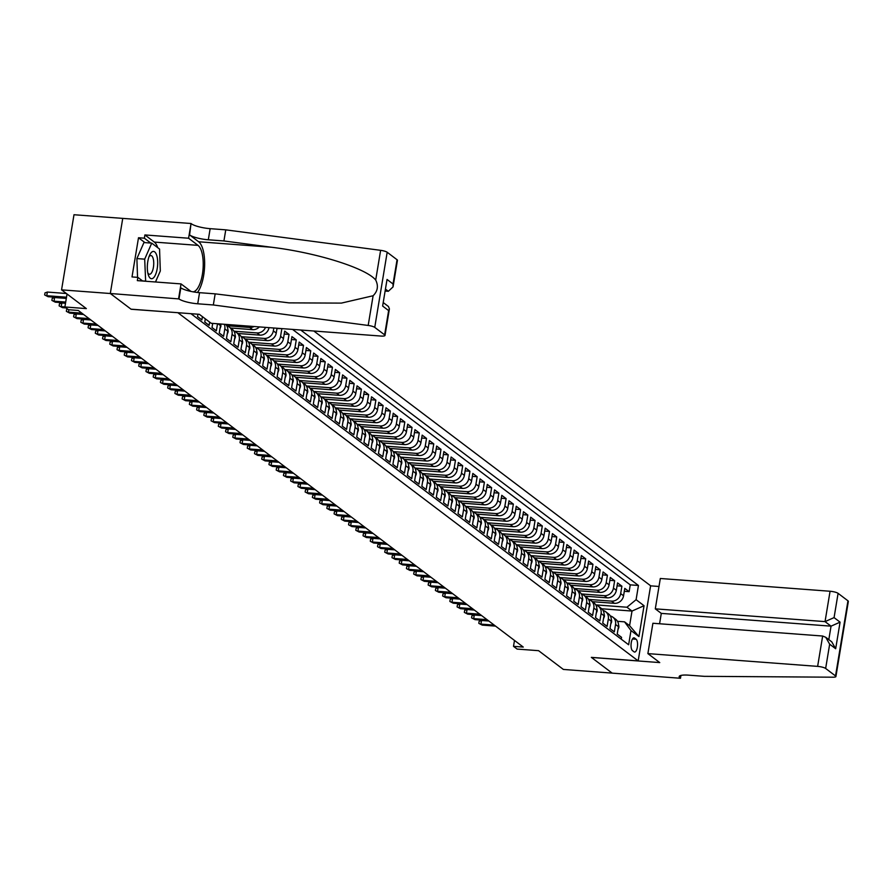 <?xml version="1.0" encoding="UTF-8"?>
<svg xmlns="http://www.w3.org/2000/svg" width="893" height="893" viewBox="0 0 893 893"><rect width="100%" height="100%" fill="white"/><g stroke="black" fill="none" stroke-linecap="round" stroke-linejoin="round"><path stroke-width="1.34" d="M144.945 242.617L138.504 237.75L144.353 238.185L144.889 234.937L188.59 238.23L191.035 223.507L73.996 214.733L61.561 289.857L110.341 293.518L131.148 309.257L177.986 312.706M177.975 312.784L638.171 660.887L650.617 585.775L313.823 331.013M638.171 660.887L591.345 657.371L612.151 673.11L563.371 669.437L538.591 650.684L517.125 649.077L513.508 646.342L523.265 647.068L78.26 310.451L68.504 309.726L64.888 306.98L86.353 308.598L61.561 289.857M193.982 313.912L194.719 313.968M197.933 314.213L197.543 316.602L201.885 319.884L202.421 316.647M205.312 318.846L204.776 322.072L209.118 325.353L209.654 322.127M212.701 323.4L212.009 327.552L216.352 330.834L217.524 323.768M218.093 323.813L220.471 325.61L219.254 333.022L223.585 336.304L224.813 328.892L227.715 331.08A8.428 7.613 -52.9 0 0 225.695 324.382M227.715 331.08L226.487 338.492L230.829 341.773L232.057 334.373L234.948 336.561A8.428 7.613 -52.9 0 0 232.225 329.249L229.334 327.061A8.428 7.613 127.1 0 1 232.057 334.373M234.948 336.561L233.72 343.972L238.063 347.254L239.291 339.842L242.182 342.03A8.428 7.613 -52.9 0 0 239.469 334.719L236.567 332.531A8.428 7.613 127.1 0 1 239.291 339.842M242.182 342.03L240.954 349.442L245.296 352.724L246.524 345.312L249.415 347.5A8.428 7.613 -52.9 0 0 246.702 340.188L243.811 338A8.428 7.613 127.1 0 1 246.524 345.312M249.415 347.5L248.187 354.912L252.529 358.205L253.757 350.793L256.659 352.981A8.428 7.613 -52.9 0 0 253.936 345.669L251.045 343.481A8.428 7.613 127.1 0 1 253.757 350.793M256.659 352.981L255.431 360.392L259.774 363.674L261.002 356.262L263.893 358.45A8.428 7.613 -52.9 0 0 261.169 351.139L258.278 348.951A8.428 7.613 127.1 0 1 261.002 356.262M263.893 358.45L262.665 365.862L267.007 369.144L268.235 361.732L271.126 363.92A8.428 7.613 -52.9 0 0 268.413 356.608L265.511 354.421A8.428 7.613 127.1 0 1 268.235 361.732M271.126 363.92L269.898 371.332L274.24 374.625L275.468 367.213L278.359 369.401A8.428 7.613 -52.9 0 0 275.647 362.089L272.756 359.901A8.428 7.613 127.1 0 1 275.468 367.213M278.359 369.401L277.131 376.813L281.474 380.094L282.701 372.682L285.604 374.87A8.428 7.613 -52.9 0 0 282.88 367.559L279.989 365.371A8.428 7.613 127.1 0 1 282.701 372.682M285.604 374.87L284.376 382.282L288.718 385.564L289.935 378.152L292.837 380.34A8.428 7.613 -52.9 0 0 290.113 373.028L287.222 370.841A8.428 7.613 127.1 0 1 289.935 378.152M292.837 380.34L291.609 387.752L295.951 391.045L297.179 383.633L300.07 385.821A8.428 7.613 -52.9 0 0 297.358 378.509L294.456 376.321A8.428 7.613 127.1 0 1 297.179 383.633M300.07 385.821L298.842 393.233L303.185 396.514L304.413 389.102L307.304 391.29A8.428 7.613 -52.9 0 0 304.591 383.979L301.689 381.791A8.428 7.613 127.1 0 1 304.413 389.102M307.304 391.29L306.076 398.702L310.418 401.984L311.646 394.572L314.537 396.771A8.428 7.613 -52.9 0 0 311.824 389.448L308.933 387.261A8.428 7.613 127.1 0 1 311.646 394.572M314.537 396.771L313.32 404.172L317.651 407.465L318.879 400.053L321.781 402.241A8.428 7.613 -52.9 0 0 319.058 394.929L316.167 392.741A8.428 7.613 127.1 0 1 318.879 400.053M321.781 402.241L320.554 409.653L324.896 412.934L326.124 405.522L329.015 407.71A8.428 7.613 -52.9 0 0 326.291 400.399L323.4 398.211A8.428 7.613 127.1 0 1 326.124 405.522M329.015 407.71L327.787 415.122L332.129 418.404L333.357 410.992L336.248 413.191A8.428 7.613 -52.9 0 0 333.536 405.88L330.633 403.681A8.428 7.613 127.1 0 1 333.357 410.992M336.248 413.191L335.02 420.592L339.362 423.885L340.59 416.473L343.481 418.661A8.428 7.613 -52.9 0 0 340.769 411.349L337.878 409.161A8.428 7.613 127.1 0 1 340.59 416.473M343.481 418.661L342.253 426.073L346.596 429.354L347.824 421.942L350.726 424.13A8.428 7.613 -52.9 0 0 348.002 416.819L345.111 414.631A8.428 7.613 127.1 0 1 347.824 421.942M350.726 424.13L349.498 431.542L353.84 434.824L355.068 427.412L357.959 429.611A8.428 7.613 -52.9 0 0 355.235 422.3L352.344 420.101A8.428 7.613 127.1 0 1 355.068 427.412M357.959 429.611L356.731 437.012L361.073 440.305L362.301 432.893L365.192 435.081A8.428 7.613 -52.9 0 0 362.48 427.769L359.578 425.581A8.428 7.613 127.1 0 1 362.301 432.893M365.192 435.081L363.964 442.493L368.307 445.774L369.535 438.363L372.426 440.55A8.428 7.613 -52.9 0 0 369.713 433.239L366.822 431.051A8.428 7.613 127.1 0 1 369.535 438.363M372.426 440.55L371.198 447.962L375.54 451.244L376.768 443.832L379.67 446.031A8.428 7.613 -52.9 0 0 376.946 438.72L374.055 436.521A8.428 7.613 127.1 0 1 376.768 443.832M379.67 446.031L378.442 453.432L382.784 456.725L384.001 449.313L386.903 451.501A8.428 7.613 -52.9 0 0 384.18 444.189L381.289 442.002A8.428 7.613 127.1 0 1 384.001 449.313M386.903 451.501L385.676 458.913L390.018 462.194L391.246 454.783L394.137 456.97A8.428 7.613 -52.9 0 0 391.424 449.659L388.522 447.471A8.428 7.613 127.1 0 1 391.246 454.783M394.137 456.97L392.909 464.382L397.251 467.664L398.479 460.252L401.37 462.451A8.428 7.613 -52.9 0 0 398.658 455.14L395.755 452.941A8.428 7.613 127.1 0 1 398.479 460.252M401.37 462.451L400.142 469.863L404.484 473.145L405.712 465.733L408.603 467.921A8.428 7.613 -52.9 0 0 405.891 460.609L403 458.422A8.428 7.613 127.1 0 1 405.712 465.733M408.603 467.921L407.387 475.333L411.729 478.615L412.946 471.203L415.848 473.39A8.428 7.613 -52.9 0 0 413.124 466.079L410.233 463.891A8.428 7.613 127.1 0 1 412.946 471.203M415.848 473.39L414.62 480.802L418.962 484.084L420.19 476.683L423.081 478.871A8.428 7.613 -52.9 0 0 420.357 471.56L417.466 469.372A8.428 7.613 127.1 0 1 420.19 476.683M423.081 478.871L421.853 486.283L426.195 489.565L427.423 482.153L430.314 484.341A8.428 7.613 -52.9 0 0 427.602 477.029L424.7 474.842A8.428 7.613 127.1 0 1 427.423 482.153M430.314 484.341L429.086 491.753L433.429 495.035L434.657 487.623L437.548 489.81A8.428 7.613 -52.9 0 0 434.835 482.499L431.944 480.311A8.428 7.613 127.1 0 1 434.657 487.623M437.548 489.81L436.331 497.222L440.662 500.504L441.89 493.103L444.792 495.291A8.428 7.613 -52.9 0 0 442.068 487.98L439.177 485.792A8.428 7.613 127.1 0 1 441.89 493.103M444.792 495.291L443.564 502.703L447.906 505.985L449.134 498.573L452.025 500.761A8.428 7.613 -52.9 0 0 449.302 493.449L446.411 491.262A8.428 7.613 127.1 0 1 449.134 498.573M452.025 500.761L450.798 508.173L455.14 511.455L456.368 504.043L459.259 506.231A8.428 7.613 -52.9 0 0 456.546 498.919L453.644 496.731A8.428 7.613 127.1 0 1 456.368 504.043M459.259 506.231L458.031 513.642L462.373 516.924L463.601 509.523L466.492 511.711A8.428 7.613 -52.9 0 0 463.78 504.4L460.888 502.212A8.428 7.613 127.1 0 1 463.601 509.523M466.492 511.711L465.264 519.123L469.606 522.405L470.834 514.993L473.736 517.181A8.428 7.613 -52.9 0 0 471.013 509.87L468.122 507.682A8.428 7.613 127.1 0 1 470.834 514.993M473.736 517.181L472.509 524.593L476.851 527.875L478.079 520.463L480.97 522.651A8.428 7.613 -52.9 0 0 478.246 515.339L475.355 513.151A8.428 7.613 127.1 0 1 478.079 520.463M480.97 522.651L479.742 530.062L484.084 533.355L485.312 525.944L488.203 528.131A8.428 7.613 -52.9 0 0 485.491 520.82L482.588 518.632A8.428 7.613 127.1 0 1 485.312 525.944M488.203 528.131L486.975 535.543L491.317 538.825L492.545 531.413L495.436 533.601A8.428 7.613 -52.9 0 0 492.724 526.29L489.833 524.102A8.428 7.613 127.1 0 1 492.545 531.413M495.436 533.601L494.209 541.013L498.551 544.295L499.779 536.883L502.681 539.071A8.428 7.613 -52.9 0 0 499.957 531.759L497.066 529.571A8.428 7.613 127.1 0 1 499.779 536.883M502.681 539.071L501.453 546.483L505.795 549.775L507.012 542.364L509.914 544.551A8.428 7.613 -52.9 0 0 507.191 537.24L504.299 535.052A8.428 7.613 127.1 0 1 507.012 542.364M509.914 544.551L508.686 551.963L513.029 555.245L514.256 547.833L517.147 550.021A8.428 7.613 -52.9 0 0 514.435 542.71L511.533 540.522A8.428 7.613 127.1 0 1 514.256 547.833M517.147 550.021L515.92 557.433L520.262 560.715L521.49 553.303L524.381 555.491A8.428 7.613 -52.9 0 0 521.668 548.179L518.766 545.991A8.428 7.613 127.1 0 1 521.49 553.303M524.381 555.491L523.153 562.903L527.495 566.195L528.723 558.784L531.614 560.971A8.428 7.613 -52.9 0 0 528.902 553.66L526.01 551.472A8.428 7.613 127.1 0 1 528.723 558.784M531.614 560.971L530.397 568.383L534.74 571.665L535.956 564.253L538.859 566.441A8.428 7.613 -52.9 0 0 536.135 559.13L533.244 556.942A8.428 7.613 127.1 0 1 535.956 564.253M538.859 566.441L537.631 573.853L541.973 577.135L543.201 569.723L546.092 571.922A8.428 7.613 -52.9 0 0 543.368 564.599L540.477 562.411A8.428 7.613 127.1 0 1 543.201 569.723M546.092 571.922L544.864 579.323L549.206 582.616L550.434 575.204L553.325 577.391A8.428 7.613 -52.9 0 0 550.613 570.08L547.71 567.892A8.428 7.613 127.1 0 1 550.434 575.204M553.325 577.391L552.097 584.803L556.439 588.085L557.667 580.673L560.558 582.861A8.428 7.613 -52.9 0 0 557.846 575.55L554.955 573.362A8.428 7.613 127.1 0 1 557.667 580.673M560.558 582.861L559.342 590.273L563.673 593.555L564.901 586.143L567.803 588.342A8.428 7.613 -52.9 0 0 565.079 581.03L562.188 578.831A8.428 7.613 127.1 0 1 564.901 586.143M567.803 588.342L566.575 595.743L570.917 599.036L572.145 591.624L575.036 593.812A8.428 7.613 -52.9 0 0 572.313 586.5L569.421 584.312A8.428 7.613 127.1 0 1 572.145 591.624M575.036 593.812L573.808 601.223L578.151 604.505L579.378 597.093L582.269 599.281A8.428 7.613 -52.9 0 0 579.557 591.97L576.655 589.782A8.428 7.613 127.1 0 1 579.378 597.093M582.269 599.281L581.042 606.693L585.384 609.975L586.612 602.563L589.503 604.762A8.428 7.613 -52.9 0 0 586.79 597.45L583.899 595.251A8.428 7.613 127.1 0 1 586.612 602.563M589.503 604.762L588.275 612.163L592.617 615.456L593.845 608.044L596.747 610.232A8.428 7.613 -52.9 0 0 594.024 602.92L591.133 600.732A8.428 7.613 127.1 0 1 593.845 608.044M596.747 610.232L595.519 617.643L599.862 620.925L601.089 613.513L603.981 615.701A8.428 7.613 -52.9 0 0 601.257 608.39L598.366 606.202A8.428 7.613 127.1 0 1 601.089 613.513M603.981 615.701L602.753 623.113L607.095 626.395L608.323 618.983L611.214 621.182A8.428 7.613 -52.9 0 0 608.501 613.871L605.599 611.672A8.428 7.613 127.1 0 1 608.323 618.983M611.214 621.182L609.986 628.583L614.328 631.876L615.556 624.464A8.428 7.613 -52.9 0 0 612.844 617.152A8.428 7.613 -52.9 0 0 610.332 615.958M592.372 601.67L614.406 603.322A8.428 7.613 -52.9 0 0 623.56 595.787L624.787 588.375L629.13 591.668L624.307 591.3M588.554 599.404L611.515 601.134A8.428 7.613 -52.9 0 0 620.668 593.599L621.896 586.188L617.063 585.83M621.896 586.188L617.554 582.906L616.326 590.318A8.428 7.613 -52.9 0 1 607.173 597.852L585.127 596.189M577.894 590.72L599.94 592.383A8.428 7.613 -52.9 0 0 609.093 584.848L610.31 577.436L614.652 580.718L609.83 580.35M570.66 585.25L592.706 586.902A8.428 7.613 -52.9 0 0 601.849 579.367L603.076 571.955L607.419 575.248L602.596 574.88M563.427 579.769L585.462 581.432A8.428 7.613 -52.9 0 0 594.615 573.898L595.843 566.486L600.185 569.767L595.363 569.41M556.194 574.299L578.229 575.952A8.428 7.613 -52.9 0 0 587.382 568.428L588.61 561.016L592.952 564.298L588.119 563.929M548.949 568.83L570.995 570.482A8.428 7.613 -52.9 0 0 580.149 562.947L581.365 555.535L585.708 558.817L580.885 558.46M541.716 563.349L563.762 565.012A8.428 7.613 -52.9 0 0 572.904 557.478L574.132 550.066L578.474 553.347L573.652 552.99M534.483 557.879L556.518 559.531A8.428 7.613 -52.9 0 0 565.671 551.997L566.899 544.596L571.241 547.878L566.419 547.509M527.25 552.41L549.284 554.062A8.428 7.613 -52.9 0 0 558.438 546.527L559.665 539.115L564.008 542.397L559.174 542.04M520.005 546.929L542.051 548.592A8.428 7.613 -52.9 0 0 551.204 541.058L552.432 533.646L556.763 536.927L551.941 536.57M512.772 541.459L534.818 543.111A8.428 7.613 -52.9 0 0 543.96 535.577L545.188 528.176L549.53 531.458L544.708 531.089M505.538 535.99L527.584 537.642A8.428 7.613 -52.9 0 0 536.726 530.107L537.954 522.695L542.297 525.977L537.474 525.62M498.305 530.509L520.34 532.172A8.428 7.613 -52.9 0 0 529.493 524.637L530.721 517.226L535.063 520.507L530.241 520.15M491.061 525.039L513.107 526.691A8.428 7.613 -52.9 0 0 522.26 519.157L523.488 511.756L527.83 515.038L522.997 514.669M483.827 519.559L505.873 521.222A8.428 7.613 -52.9 0 0 515.015 513.687L516.243 506.275L520.586 509.557L515.763 509.2M476.594 514.089L498.64 515.752A8.428 7.613 -52.9 0 0 507.782 508.217L509.01 500.806L513.352 504.087L508.53 503.73M469.361 508.619L491.396 510.271A8.428 7.613 -52.9 0 0 500.549 502.737L501.777 495.325L506.119 498.618L501.297 498.249M462.127 503.139L484.162 504.802A8.428 7.613 -52.9 0 0 493.316 497.267L494.543 489.855L498.886 493.137L494.052 492.78M454.883 497.669L476.929 499.332A8.428 7.613 -52.9 0 0 486.082 491.797L487.299 484.386L491.641 487.667L486.819 487.299M447.65 492.199L469.696 493.851A8.428 7.613 -52.9 0 0 478.838 486.317L480.066 478.905L484.408 482.198L479.586 481.829M440.416 486.718L462.451 488.382A8.428 7.613 -52.9 0 0 471.604 480.847L472.832 473.435L477.175 476.717L472.352 476.36M433.183 481.249L455.218 482.912A8.428 7.613 -52.9 0 0 464.371 475.377L465.599 467.965L469.941 471.247L465.108 470.879M425.939 475.779L447.985 477.431A8.428 7.613 -52.9 0 0 457.138 469.897L458.355 462.485L462.697 465.778L457.875 465.409M418.705 470.298L440.751 471.962A8.428 7.613 -52.9 0 0 449.893 464.427L451.121 457.015L455.463 460.297L450.641 459.94M411.472 464.829L433.518 466.492A8.428 7.613 -52.9 0 0 442.66 458.957L443.888 451.545L448.23 454.827L443.408 454.459M404.239 459.359L426.274 461.011A8.428 7.613 -52.9 0 0 435.427 453.477L436.655 446.065L440.997 449.358L436.164 448.989M396.994 453.878L419.04 455.542A8.428 7.613 -52.9 0 0 428.194 448.007L429.421 440.595L433.764 443.877L428.93 443.52M389.761 448.409L411.807 450.072A8.428 7.613 -52.9 0 0 420.949 442.537L422.177 435.125L426.519 438.407L421.697 438.039M382.528 442.939L404.574 444.591A8.428 7.613 -52.9 0 0 413.716 437.057L414.944 429.645L419.286 432.938L414.464 432.569M375.294 437.458L397.329 439.122A8.428 7.613 -52.9 0 0 406.482 431.587L407.71 424.175L412.053 427.457L407.23 427.1M368.05 431.989L390.096 433.652A8.428 7.613 -52.9 0 0 399.249 426.117L400.477 418.705L404.819 421.987L399.986 421.619M360.817 426.519L382.863 428.171A8.428 7.613 -52.9 0 0 392.005 420.636L393.233 413.225L397.575 416.518L392.753 416.149M353.583 421.038L375.629 422.702A8.428 7.613 -52.9 0 0 384.771 415.167L385.999 407.755L390.341 411.037L385.519 410.68M346.35 415.569L368.385 417.232A8.428 7.613 -52.9 0 0 377.538 409.697L378.766 402.285L383.108 405.567L378.286 405.199M339.117 410.099L361.152 411.751A8.428 7.613 -52.9 0 0 370.305 404.216L371.533 396.805L375.875 400.097L371.041 399.729M331.872 404.618L353.918 406.282A8.428 7.613 -52.9 0 0 363.071 398.747L364.288 391.335L368.63 394.617L363.808 394.26M324.639 399.149L346.685 400.801A8.428 7.613 -52.9 0 0 355.827 393.277L357.055 385.865L361.397 389.147L356.575 388.779M317.406 393.679L339.44 395.331A8.428 7.613 -52.9 0 0 348.594 387.796L349.822 380.385L354.164 383.666L349.342 383.309M310.172 388.198L332.207 389.861A8.428 7.613 -52.9 0 0 341.36 382.327L342.588 374.915L346.93 378.197L342.097 377.839M302.928 382.729L324.974 384.381A8.428 7.613 -52.9 0 0 334.127 376.846L335.355 369.445L339.686 372.727L334.864 372.359M295.695 377.259L317.741 378.911A8.428 7.613 -52.9 0 0 326.883 371.376L328.111 363.964L332.453 367.246L327.631 366.889M288.461 371.778L310.507 373.441A8.428 7.613 -52.9 0 0 319.649 365.907L320.877 358.495L325.219 361.777L320.397 361.419M281.228 366.309L303.263 367.961A8.428 7.613 -52.9 0 0 312.416 360.426L313.644 353.025L317.986 356.307L313.153 355.939M273.984 360.839L296.029 362.491A8.428 7.613 -52.9 0 0 305.183 354.956L306.411 347.544L310.753 350.826L305.919 350.469M266.75 355.358L288.796 357.021A8.428 7.613 -52.9 0 0 297.938 349.487L299.166 342.075L303.508 345.357L298.686 344.999M259.517 349.889L281.563 351.541A8.428 7.613 -52.9 0 0 290.705 344.006L291.933 336.605L296.275 339.887L291.453 339.519M252.284 344.408L274.318 346.071A8.428 7.613 -52.9 0 0 283.472 338.536L284.7 331.124L289.042 334.406L284.22 334.049M281.306 328.568L276.975 328.579M636.14 639.254L634.555 638.048A6.53 2.433 94.3 0 0 633.997 637.825A6.53 2.433 94.3 0 0 631.161 643.395A6.53 2.433 94.3 0 0 632.467 650.629L634.052 651.834A6.53 2.433 94.3 0 0 634.61 652.057A6.53 2.433 94.3 0 0 637.446 646.487A6.53 2.433 94.3 0 0 636.14 639.254L632.467 638.975M190.946 313.677L628.639 644.768L630.983 630.547L624.531 621.841L617.498 621.316M601.726 608.78L632.01 611.058L626.942 607.229L636.095 599.694L638.45 585.473L300.74 330.03M636.095 599.694L644.054 605.711L638.941 636.575L630.983 630.547M230.573 327.988L252.619 329.651A8.428 7.613 -52.9 0 0 259.361 326.916M226.755 325.733L249.716 327.463L252.619 329.651M237.806 333.469L259.852 335.121A8.428 7.613 -52.9 0 0 268.994 327.642M233.988 331.203L256.961 332.933L259.852 335.121M245.039 338.938L267.085 340.601A8.428 7.613 -52.9 0 0 276.238 333.067L277.031 328.244M241.222 336.683L264.194 338.414L267.085 340.601M248.466 342.153L271.427 343.883L274.318 346.071M255.699 347.623L278.661 349.353L281.563 351.541M262.933 353.103L285.905 354.834L288.796 357.021M270.166 358.573L293.138 360.303L296.029 362.491M277.41 364.054L300.372 365.773L303.263 367.961M284.644 369.523L307.605 371.254L310.507 373.441M291.877 374.993L314.838 376.723L317.741 378.911M299.11 380.474L322.083 382.193L324.974 384.381M306.344 385.943L329.316 387.674L332.207 389.861M313.588 391.413L336.549 393.143L339.44 395.331M320.821 396.894L343.783 398.613L346.685 400.801M328.055 402.363L351.027 404.094L353.918 406.282M335.288 407.833L358.26 409.563L361.152 411.751M342.532 413.314L365.494 415.033L368.385 417.232M349.766 418.784L372.727 420.514L375.629 422.702M356.999 424.253L379.971 425.983L382.863 428.171M364.232 429.734L387.205 431.453L390.096 433.652M371.477 435.204L394.438 436.934L397.329 439.122M378.71 440.673L401.671 442.403L404.574 444.591M385.943 446.154L408.916 447.873L411.807 450.072M393.177 451.624L416.149 453.354L419.04 455.542M400.421 457.093L423.382 458.823L426.274 461.011M407.654 462.574L430.616 464.293L433.518 466.492M414.888 468.044L437.849 469.774L440.751 471.962M422.121 473.513L445.094 475.243L447.985 477.431M429.354 478.994L452.327 480.713L455.218 482.912M436.599 484.464L459.56 486.194L462.451 488.382M443.832 489.933L466.793 491.663L469.696 493.851M451.065 495.414L474.038 497.144L476.929 499.332M458.299 500.884L481.271 502.614L484.162 504.802M465.543 506.353L488.504 508.084L491.396 510.271M472.777 511.834L495.738 513.564L498.64 515.752M480.01 517.304L502.982 519.034L505.873 521.222M487.243 522.773L510.216 524.504L513.107 526.691M494.488 528.254L517.449 529.984L520.34 532.172M501.721 533.724L524.682 535.454L527.584 537.642M508.954 539.193L531.915 540.924L534.818 543.111M516.187 544.674L539.16 546.404L542.051 548.592M523.421 550.144L546.393 551.874L549.284 554.062M530.665 555.625L553.627 557.344L556.518 559.531M537.899 561.094L560.86 562.824L563.762 565.012M545.132 566.564L568.104 568.294L570.995 570.482M552.365 572.045L575.338 573.764L578.229 575.952M559.61 577.514L582.571 579.244L585.462 581.432M566.843 582.984L589.804 584.714L592.706 586.902M574.076 588.465L597.049 590.184L599.94 592.383M581.31 593.934L604.282 595.664L607.173 597.852M629.13 591.668L630.257 584.859L292.547 329.405M273.816 327.999L273.336 330.879A8.428 7.613 127.1 0 1 264.194 338.414M281.808 328.937L280.581 336.348A8.428 7.613 127.1 0 1 271.427 343.883M289.042 334.406L287.814 341.818A8.428 7.613 127.1 0 1 278.661 349.353M296.275 339.887L295.047 347.299A8.428 7.613 127.1 0 1 285.905 354.834M303.508 345.357L302.281 352.768A8.428 7.613 127.1 0 1 293.138 360.303M310.753 350.826L309.525 358.238A8.428 7.613 127.1 0 1 300.372 365.773M317.986 356.307L316.758 363.719A8.428 7.613 127.1 0 1 307.605 371.254M325.219 361.777L323.992 369.189A8.428 7.613 127.1 0 1 314.838 376.723M332.453 367.246L331.225 374.658A8.428 7.613 127.1 0 1 322.083 382.193M339.686 372.727L338.469 380.139A8.428 7.613 127.1 0 1 329.316 387.674M346.93 378.197L345.703 385.609A8.428 7.613 127.1 0 1 336.549 393.143M354.164 383.666L352.936 391.078A8.428 7.613 127.1 0 1 343.783 398.613M361.397 389.147L360.169 396.559A8.428 7.613 127.1 0 1 351.027 404.094M368.63 394.617L367.403 402.029A8.428 7.613 127.1 0 1 358.26 409.563M375.875 400.097L374.647 407.498A8.428 7.613 127.1 0 1 365.494 415.033M383.108 405.567L381.88 412.979A8.428 7.613 127.1 0 1 372.727 420.514M390.341 411.037L389.114 418.449A8.428 7.613 127.1 0 1 379.971 425.983M397.575 416.518L396.347 423.918A8.428 7.613 127.1 0 1 387.205 431.453M404.819 421.987L403.591 429.399A8.428 7.613 127.1 0 1 394.438 436.934M412.053 427.457L410.825 434.869A8.428 7.613 127.1 0 1 401.671 442.403M419.286 432.938L418.058 440.338A8.428 7.613 127.1 0 1 408.916 447.873M426.519 438.407L425.291 445.819A8.428 7.613 127.1 0 1 416.149 453.354M433.764 443.877L432.536 451.289A8.428 7.613 127.1 0 1 423.382 458.823M440.997 449.358L439.769 456.769A8.428 7.613 127.1 0 1 430.616 464.293M448.23 454.827L447.002 462.239A8.428 7.613 127.1 0 1 437.849 469.774M455.463 460.297L454.236 467.709A8.428 7.613 127.1 0 1 445.094 475.243M462.697 465.778L461.48 473.19A8.428 7.613 127.1 0 1 452.327 480.713M469.941 471.247L468.713 478.659A8.428 7.613 127.1 0 1 459.56 486.194M477.175 476.717L475.947 484.129A8.428 7.613 127.1 0 1 466.793 491.663M484.408 482.198L483.18 489.61A8.428 7.613 127.1 0 1 474.038 497.144M491.641 487.667L490.413 495.079A8.428 7.613 127.1 0 1 481.271 502.614M498.886 493.137L497.658 500.549A8.428 7.613 127.1 0 1 488.504 508.084M506.119 498.618L504.891 506.03A8.428 7.613 127.1 0 1 495.738 513.564M513.352 504.087L512.124 511.499A8.428 7.613 127.1 0 1 502.982 519.034M520.586 509.557L519.358 516.969A8.428 7.613 127.1 0 1 510.216 524.504M527.83 515.038L526.602 522.45A8.428 7.613 127.1 0 1 517.449 529.984M535.063 520.507L533.835 527.919A8.428 7.613 127.1 0 1 524.682 535.454M542.297 525.977L541.069 533.389A8.428 7.613 127.1 0 1 531.915 540.924M549.53 531.458L548.302 538.87A8.428 7.613 127.1 0 1 539.16 546.404M556.763 536.927L555.546 544.339A8.428 7.613 127.1 0 1 546.393 551.874M564.008 542.397L562.78 549.809A8.428 7.613 127.1 0 1 553.627 557.344M571.241 547.878L570.013 555.29A8.428 7.613 127.1 0 1 560.86 562.824M578.474 553.347L577.246 560.759A8.428 7.613 127.1 0 1 568.104 568.294M585.708 558.817L584.491 566.229A8.428 7.613 127.1 0 1 575.338 573.764M592.952 564.298L591.724 571.71A8.428 7.613 127.1 0 1 582.571 579.244M600.185 569.767L598.957 577.179A8.428 7.613 127.1 0 1 589.804 584.714M607.419 575.248L606.191 582.649A8.428 7.613 127.1 0 1 597.049 590.184M614.652 580.718L613.424 588.13A8.428 7.613 127.1 0 1 604.282 595.664M621.26 639.187L621.561 637.345L617.219 634.063L618.447 626.652A8.428 7.613 -52.9 0 0 615.735 619.34L612.844 617.152M624.531 621.841L629.587 625.669L632.01 611.058L644.054 605.711M595.787 604.885L626.942 607.229M67.042 293.987L64.888 306.98M514.491 640.437L513.508 646.342M630.257 584.859L638.45 585.473M603.099 610.477A8.428 7.613 127.1 0 1 605.599 611.672M595.854 605.007A8.428 7.613 127.1 0 1 598.366 606.202M588.621 599.527A8.428 7.613 127.1 0 1 591.133 600.732M581.388 594.057A8.428 7.613 127.1 0 1 583.899 595.251M574.154 588.587A8.428 7.613 127.1 0 1 576.655 589.782M566.921 583.107A8.428 7.613 127.1 0 1 569.421 584.312M559.677 577.637A8.428 7.613 127.1 0 1 562.188 578.831M552.443 572.167A8.428 7.613 127.1 0 1 554.955 573.362M545.21 566.687A8.428 7.613 127.1 0 1 547.71 567.892M537.977 561.217A8.428 7.613 127.1 0 1 540.477 562.411M530.732 555.747A8.428 7.613 127.1 0 1 533.244 556.942M523.499 550.267A8.428 7.613 127.1 0 1 526.01 551.472M516.266 544.797A8.428 7.613 127.1 0 1 518.766 545.991M509.032 539.327A8.428 7.613 127.1 0 1 511.533 540.522M501.788 533.847A8.428 7.613 127.1 0 1 504.299 535.052M494.555 528.377A8.428 7.613 127.1 0 1 497.066 529.571M487.321 522.907A8.428 7.613 127.1 0 1 489.833 524.102M480.088 517.427A8.428 7.613 127.1 0 1 482.588 518.632M472.844 511.957A8.428 7.613 127.1 0 1 475.355 513.151M465.61 506.487A8.428 7.613 127.1 0 1 468.122 507.682M458.377 501.006A8.428 7.613 127.1 0 1 460.888 502.212M451.144 495.537A8.428 7.613 127.1 0 1 453.644 496.731M443.91 490.067A8.428 7.613 127.1 0 1 446.411 491.262M436.666 484.586A8.428 7.613 127.1 0 1 439.177 485.792M429.433 479.117A8.428 7.613 127.1 0 1 431.944 480.311M422.199 473.647A8.428 7.613 127.1 0 1 424.7 474.842M414.966 468.166A8.428 7.613 127.1 0 1 417.466 469.372M407.721 462.697A8.428 7.613 127.1 0 1 410.233 463.891M400.488 457.227A8.428 7.613 127.1 0 1 403 458.422M393.255 451.746A8.428 7.613 127.1 0 1 395.755 452.941M386.022 446.277A8.428 7.613 127.1 0 1 388.522 447.471M378.777 440.807A8.428 7.613 127.1 0 1 381.289 442.002M371.544 435.326A8.428 7.613 127.1 0 1 374.055 436.521M364.311 429.857A8.428 7.613 127.1 0 1 366.822 431.051M357.077 424.376A8.428 7.613 127.1 0 1 359.578 425.581M349.833 418.906A8.428 7.613 127.1 0 1 352.344 420.101M342.599 413.437A8.428 7.613 127.1 0 1 345.111 414.631M335.366 407.956A8.428 7.613 127.1 0 1 337.878 409.161M328.133 402.486A8.428 7.613 127.1 0 1 330.633 403.681M320.9 397.017A8.428 7.613 127.1 0 1 323.4 398.211M313.655 391.536A8.428 7.613 127.1 0 1 316.167 392.741M306.422 386.066A8.428 7.613 127.1 0 1 308.933 387.261M299.188 380.597A8.428 7.613 127.1 0 1 301.689 381.791M291.955 375.116A8.428 7.613 127.1 0 1 294.456 376.321M284.711 369.646A8.428 7.613 127.1 0 1 287.222 370.841M277.477 364.177A8.428 7.613 127.1 0 1 279.989 365.371M270.244 358.696A8.428 7.613 127.1 0 1 272.756 359.901M263.011 353.226A8.428 7.613 127.1 0 1 265.511 354.421M265.534 327.374A8.428 7.613 127.1 0 1 256.961 332.933M255.766 347.757A8.428 7.613 127.1 0 1 258.278 348.951M254.103 326.514A8.428 7.613 127.1 0 1 249.716 327.463M248.533 342.276A8.428 7.613 127.1 0 1 251.045 343.481M241.3 336.806A8.428 7.613 127.1 0 1 243.811 338M234.066 331.336A8.428 7.613 127.1 0 1 236.567 332.531M226.833 325.856A8.428 7.613 127.1 0 1 229.334 327.061M224.243 324.271A8.428 7.613 127.1 0 1 224.813 328.892M220.471 325.61A8.428 7.613 -52.9 0 0 220.582 323.992M629.587 625.669L638.941 636.575M617.923 629.811L618.827 627.545A5.581 5.045 -52.9 0 0 618.559 624.877M488.828 621.015L481.517 620.468L480.914 624.118L494.253 625.122M482.22 625.111L478.804 623.336L482.22 625.111L495.559 626.116M478.804 623.336L479.139 621.305L481.517 620.468M148.26 274.72A13.696 5.101 94.3 0 0 155.482 274.754A13.696 5.101 94.3 0 0 156.744 255.42A13.696 5.101 94.3 0 0 149.711 254.974A13.696 5.101 94.3 0 0 148.238 274.642A13.696 5.101 94.3 0 0 148.26 274.72M147.78 272.733A9.377 3.494 94.3 0 0 149.488 274.251A9.377 3.494 94.3 0 0 153.161 268.603A9.377 3.494 94.3 0 0 153.094 258.289A9.377 3.494 94.3 0 0 150.895 255.543A9.377 3.494 94.3 0 0 148.975 256.782M137.544 277.355L136.886 258.579L143.94 242.55L151.743 243.13L159.557 249.047L160.316 270.981L155.471 281.987M145.648 281.25L144.688 259.16L151.743 243.13M142.5 280.882L145.459 281.105M136.886 258.579L144.688 259.16M647.883 653.609L817.631 666.379L822.654 636.028L652.906 623.258L647.883 653.609L659.748 662.584L591.456 657.449L612.185 673.132L680.477 678.267L680.946 675.432M659.581 623.76L661.3 613.391L655.295 608.847L660.318 578.485L830.066 591.255A6.329 1.373 9.4 0 1 838.092 593.343L847.959 600.81A6.329 1.373 9.4 0 1 848.35 601.402L835.915 676.526A6.329 1.373 -170.6 0 1 833.18 677.195L704.287 676.336L688.67 675.164A14.757 3.192 -170.6 0 0 679.182 676.581A14.757 3.192 -170.6 0 0 680.075 677.966L680.477 678.267M838.092 593.343L834.073 617.61L840.079 622.153L835.669 648.742L829.664 644.199L825.645 668.466L835.524 675.934L847.959 600.81M650.606 585.841L659.001 586.478M655.295 608.847L825.043 621.617L830.066 591.255M835.915 676.526A6.329 1.373 -170.6 0 0 835.524 675.934M825.645 668.466A6.329 1.373 -170.6 0 0 817.631 666.379M661.3 613.391L831.048 626.16L825.043 621.617L834.073 617.61M840.079 622.153L831.048 626.16L828.816 639.611M835.669 648.742L831.763 641.844L825.757 637.301L822.654 636.028M829.664 644.199L825.757 637.301M385.597 291.085L388.355 291.285L385.865 289.41M213.327 304.971L197.721 303.787A14.757 3.192 9.4 0 1 178.991 298.932L110.308 293.496L131.037 309.179L199.329 314.314L211.194 323.288L380.943 336.058A6.329 1.373 -170.6 0 0 385.006 335.444A6.329 1.373 -170.6 0 0 384.626 334.853L374.747 327.385A6.329 1.373 -170.6 0 0 368.184 325.454L213.327 304.971L215.168 293.853L288.986 302.872L341.372 303.107L373.107 295.75C377.728 291.174 378.599 285.939 375.707 280.045C366.13 268.19 316.881 252.708 271.405 247.238L223.92 240.954L208.315 239.782A14.757 3.192 9.4 0 1 189.595 234.926L191.035 223.507M223.92 240.954L225.762 229.847L210.156 228.664A14.757 3.192 9.4 0 1 191.426 223.808M178.991 298.932L180.832 287.814A14.757 3.192 9.4 0 0 199.552 292.67L215.168 293.853M384.626 334.853L388.634 310.597L382.628 306.053L387.037 279.453L393.043 283.996L397.061 259.74L387.182 252.261L374.747 327.385M375.707 280.045L380.619 250.33L225.762 229.847M178.6 298.63L181.033 283.907L137.332 280.625L137.868 277.377L142.69 281.027M138.504 237.75L132.008 276.93L137.868 277.377M110.308 293.496L122.743 218.372M181.033 283.907L190.477 291.051A23.709 8.818 94.3 0 0 191.102 291.453M193.111 291.844A23.709 8.818 94.3 0 0 202.878 270.802A23.709 8.818 94.3 0 0 198.034 245.374L188.59 238.23M197.431 292.48A27.46 10.214 94.3 0 0 204.631 265.221A27.46 10.214 94.3 0 0 198.637 241.769L189.595 234.926M380.619 250.33A6.329 1.373 9.4 0 1 387.182 252.261M397.061 259.74A6.329 1.373 9.4 0 1 397.441 260.332L393.043 286.91L388.355 291.285M144.889 234.937L154.333 242.081A23.709 8.818 -85.7 0 1 157.715 247.651M156.599 279.442A23.709 8.818 -85.7 0 1 155.572 281.998M150.794 243.063L144.353 238.185M388.634 310.597L389.404 308.866L388.477 306.533L383.644 302.872M382.628 306.053L387.037 279.453M393.043 283.996L393.043 286.91M610.689 624.341L611.593 622.064A5.581 5.045 -52.9 0 0 611.325 619.396M481.584 615.545L474.283 614.998L473.681 618.648L487.02 619.653M474.987 619.63L471.571 617.867L474.987 619.63L488.326 620.635M471.571 617.867L471.906 615.835L474.283 614.998M603.456 618.871L604.36 616.594A5.581 5.045 -52.9 0 0 604.081 613.926M474.35 610.075L467.05 609.517L466.447 613.178L479.787 614.183M467.753 614.161L464.338 612.397L467.753 614.161L481.081 615.165M464.338 612.397L464.673 610.365L467.05 609.517M596.223 613.391L597.127 611.125A5.581 5.045 -52.9 0 0 596.848 608.457M467.117 604.594L459.817 604.048L459.214 607.698L472.553 608.702M460.509 608.691L457.093 606.916L460.509 608.691L473.848 609.696M457.093 606.916L457.428 604.885L459.817 604.048M588.978 607.921L589.882 605.644A5.581 5.045 -52.9 0 0 589.614 602.976M459.884 599.125L452.584 598.578L451.97 602.228L465.309 603.233M453.276 603.21L449.86 601.447L453.276 603.21L466.615 604.215M449.86 601.447L450.195 599.415L452.584 598.578M581.745 602.451L582.649 600.174A5.581 5.045 -52.9 0 0 582.381 597.506M452.639 593.655L445.339 593.097L444.736 596.758L458.076 597.763M446.042 597.741L442.627 595.977L446.042 597.741L459.382 598.745M442.627 595.977L442.961 593.945L445.339 593.097M574.512 596.97L575.416 594.705A5.581 5.045 -52.9 0 0 575.137 592.037M445.406 588.174L438.106 587.627L437.503 591.278L450.842 592.282M438.809 592.271L435.393 590.496L438.809 592.271L452.148 593.276M435.393 590.496L435.728 588.465L438.106 587.627M567.278 591.501L568.182 589.224A5.581 5.045 -52.9 0 0 567.903 586.556M438.173 582.705L430.873 582.158L430.27 585.808L443.609 586.813M431.565 586.79L428.149 585.027L431.565 586.79L444.904 587.795M428.149 585.027L428.495 582.995L430.873 582.158M560.034 586.031L560.938 583.754A5.581 5.045 -52.9 0 0 560.67 581.086M430.939 577.235L423.639 576.677L423.025 580.338L436.364 581.343M424.331 581.321L420.916 579.557L424.331 581.321L437.67 582.325M420.916 579.557L421.25 577.525L423.639 576.677M552.8 580.55L553.705 578.284A5.581 5.045 -52.9 0 0 553.437 575.617M423.706 571.754L416.395 571.207L415.792 574.858L429.131 575.862M417.098 575.851L413.682 574.076L417.098 575.851L430.437 576.856M413.682 574.076L414.017 572.045L416.395 571.207M545.567 575.081L546.471 572.804A5.581 5.045 -52.9 0 0 546.192 570.136M416.462 566.285L409.161 565.738L408.559 569.388L421.898 570.393M409.865 570.37L406.449 568.607L409.865 570.37L423.204 571.375M406.449 568.607L406.784 566.575L409.161 565.738M538.334 569.611L539.238 567.334A5.581 5.045 -52.9 0 0 538.959 564.666M409.228 560.815L401.928 560.257L401.325 563.918L414.665 564.923M402.62 564.901L399.204 563.126L402.62 564.901L415.959 565.905M399.204 563.126L399.551 561.105L401.928 560.257M531.101 564.13L531.994 561.864A5.581 5.045 -52.9 0 0 531.726 559.197M401.995 555.334L394.695 554.787L394.081 558.438L407.42 559.442M395.387 559.431L391.971 557.656L395.387 559.431L408.726 560.436M391.971 557.656L392.306 555.625L394.695 554.787M523.856 558.661L524.76 556.384A5.581 5.045 -52.9 0 0 524.492 553.716M394.762 549.865L387.45 549.318L386.848 552.968L400.187 553.973M388.154 553.95L384.738 552.187L388.154 553.95L401.493 554.955M384.738 552.187L385.073 550.155L387.45 549.318M516.623 553.191L517.527 550.914A5.581 5.045 -52.9 0 0 517.248 548.246M387.517 544.384L380.217 543.837L379.614 547.498L392.953 548.503M380.92 548.481L377.505 546.706L380.92 548.481L394.26 549.485M377.505 546.706L377.839 544.685L380.217 543.837M509.39 547.71L510.294 545.433A5.581 5.045 -52.9 0 0 510.015 542.765M380.284 538.914L372.984 538.367L372.381 542.018L385.72 543.022M373.676 543.011L370.271 541.236L373.676 543.011L387.015 544.004M370.271 541.236L370.606 539.205L372.984 538.367M502.156 542.241L503.049 539.964A5.581 5.045 -52.9 0 0 502.781 537.296M373.051 533.445L365.75 532.898L365.148 536.548L378.476 537.553M366.443 537.53L363.027 535.767L366.443 537.53L379.782 538.535M363.027 535.767L363.362 533.735L365.75 532.898M494.912 536.771L495.816 534.494A5.581 5.045 -52.9 0 0 495.548 531.826M365.817 527.964L358.517 527.417L357.903 531.078L371.242 532.083M359.209 532.061L355.794 530.286L359.209 532.061L372.548 533.065M355.794 530.286L356.128 528.265L358.517 527.417M487.678 531.29L488.583 529.013A5.581 5.045 -52.9 0 0 488.315 526.345M358.573 522.494L351.273 521.947L350.67 525.597L364.009 526.602M351.976 526.591L348.56 524.816L351.976 526.591L365.315 527.584M348.56 524.816L348.895 522.785L351.273 521.947M480.445 525.821L481.349 523.544A5.581 5.045 -52.9 0 0 481.07 520.876M351.34 517.025L344.039 516.478L343.437 520.128L356.776 521.132M344.743 521.11L341.327 519.346L344.743 521.11L358.071 522.115M341.327 519.346L341.662 517.315L344.039 516.478M473.212 520.351L474.116 518.074A5.581 5.045 -52.9 0 0 473.837 515.406M344.106 511.544L336.806 510.997L336.203 514.658L349.543 515.663M337.498 515.641L334.082 513.866L337.498 515.641L350.837 516.645M334.082 513.866L334.417 511.845L336.806 510.997M465.967 514.87L466.872 512.593A5.581 5.045 -52.9 0 0 466.604 509.925M336.873 506.074L329.573 505.527L328.959 509.177L342.298 510.182M330.265 510.171L326.849 508.396L330.265 510.171L343.604 511.164M326.849 508.396L327.184 506.364L329.573 505.527M458.734 509.401L459.638 507.124A5.581 5.045 -52.9 0 0 459.37 504.456M329.629 500.605L322.328 500.058L321.726 503.708L335.065 504.712M323.032 504.69L319.616 502.926L323.032 504.69L336.371 505.695M319.616 502.926L319.951 500.895L322.328 500.058M451.501 503.931L452.405 501.654A5.581 5.045 -52.9 0 0 452.126 498.986M322.395 495.124L315.095 494.577L314.492 498.238L327.831 499.232M315.798 499.22L312.383 497.446L315.798 499.22L329.137 500.225M312.383 497.446L312.717 495.414L315.095 494.577M444.267 498.45L445.172 496.173A5.581 5.045 -52.9 0 0 444.893 493.505M315.162 489.654L307.862 489.107L307.259 492.757L320.598 493.762M308.554 493.751L305.138 491.976L308.554 493.751L321.893 494.744M305.138 491.976L305.484 489.944L307.862 489.107M437.023 492.981L437.927 490.704A5.581 5.045 -52.9 0 0 437.659 488.036M307.929 484.185L300.628 483.638L300.015 487.288L313.354 488.292M301.321 488.27L297.905 486.506L301.321 488.27L314.66 489.275M297.905 486.506L298.24 484.475L300.628 483.638M429.79 487.511L430.694 485.234A5.581 5.045 -52.9 0 0 430.426 482.566M300.695 478.704L293.384 478.157L292.781 481.818L306.12 482.812M294.087 482.8L290.671 481.026L294.087 482.8L307.426 483.805M290.671 481.026L291.006 478.994L293.384 478.157M422.556 482.03L423.461 479.753A5.581 5.045 -52.9 0 0 423.182 477.085M293.451 473.234L286.151 472.687L285.548 476.337L298.887 477.342M286.854 477.32L283.438 475.556L286.854 477.32L300.193 478.324M283.438 475.556L283.773 473.524L286.151 472.687M415.323 476.561L416.227 474.283A5.581 5.045 -52.9 0 0 415.948 471.616M286.218 467.765L278.917 467.206L278.315 470.868L291.654 471.872M279.609 471.85L276.194 470.086L279.609 471.85L292.949 472.855M276.194 470.086L276.54 468.055L278.917 467.206M408.09 471.091L408.983 468.814A5.581 5.045 -52.9 0 0 408.715 466.146M278.984 462.284L271.684 461.737L271.081 465.398L284.409 466.392M272.376 466.38L268.96 464.606L272.376 466.38L285.715 467.385M268.96 464.606L269.295 462.574L271.684 461.737M400.845 465.61L401.75 463.333A5.581 5.045 -52.9 0 0 401.482 460.665M271.751 456.814L264.44 456.267L263.837 459.917L277.176 460.922M265.143 460.9L261.727 459.136L265.143 460.9L278.482 461.904M261.727 459.136L262.062 457.104L264.44 456.267M393.612 460.141L394.516 457.863A5.581 5.045 -52.9 0 0 394.237 455.196M264.507 451.345L257.206 450.786L256.604 454.448L269.943 455.452M257.91 455.43L254.494 453.666L257.91 455.43L271.249 456.435M254.494 453.666L254.829 451.635L257.206 450.786M386.379 454.66L387.283 452.394A5.581 5.045 -52.9 0 0 387.004 449.726M257.273 445.864L249.973 445.317L249.37 448.978L262.709 449.972M250.665 449.96L247.261 448.186L250.665 449.96L264.004 450.965M247.261 448.186L247.595 446.154L249.973 445.317M379.145 449.19L380.05 446.913A5.581 5.045 -52.9 0 0 379.771 444.245M250.04 440.394L242.74 439.847L242.137 443.497L255.476 444.502M243.432 444.48L240.016 442.716L243.432 444.48L256.771 445.484M240.016 442.716L240.351 440.684L242.74 439.847M371.901 443.721L372.805 441.443A5.581 5.045 -52.9 0 0 372.537 438.776M242.807 434.924L235.506 434.366L234.892 438.028L248.232 439.032M236.198 439.01L232.783 437.246L236.198 439.01L249.538 440.015M232.783 437.246L233.118 435.215L235.506 434.366M364.668 438.24L365.572 435.974A5.581 5.045 -52.9 0 0 365.304 433.306M235.562 429.444L228.262 428.897L227.659 432.547L240.998 433.551M228.965 433.54L225.549 431.765L228.965 433.54L242.304 434.545M225.549 431.765L225.884 429.734L228.262 428.897M357.434 432.77L358.339 430.493A5.581 5.045 -52.9 0 0 358.06 427.825M228.329 423.974L221.029 423.427L220.426 427.077L233.765 428.082M221.732 428.06L218.316 426.296L221.732 428.06L235.06 429.064M218.316 426.296L218.651 424.264L221.029 423.427M350.201 427.3L351.105 425.023A5.581 5.045 -52.9 0 0 350.826 422.356M221.096 418.504L213.795 417.946L213.193 421.608L226.532 422.612M214.487 422.59L211.072 420.826L214.487 422.59L227.827 423.595M211.072 420.826L211.407 418.795L213.795 417.946M342.957 421.82L343.861 419.554A5.581 5.045 -52.9 0 0 343.593 416.886M213.862 413.024L206.562 412.477L205.948 416.127L219.287 417.131M207.254 417.12L203.838 415.345L207.254 417.12L220.593 418.125M203.838 415.345L204.173 413.314L206.562 412.477M335.723 416.35L336.628 414.073A5.581 5.045 -52.9 0 0 336.36 411.405M206.629 407.554L199.318 407.007L198.715 410.657L212.054 411.662M200.021 411.64L196.605 409.876L200.021 411.64L213.36 412.644M196.605 409.876L196.94 407.844L199.318 407.007M328.49 410.88L329.394 408.603A5.581 5.045 -52.9 0 0 329.115 405.935M199.385 402.084L192.084 401.526L191.482 405.188L204.821 406.192M192.788 406.17L189.372 404.406L192.788 406.17L206.127 407.175M189.372 404.406L189.707 402.375L192.084 401.526M321.257 405.4L322.161 403.134A5.581 5.045 -52.9 0 0 321.882 400.466M192.151 396.604L184.851 396.057L184.248 399.707L197.587 400.711M185.543 400.7L182.127 398.925L185.543 400.7L198.882 401.705M182.127 398.925L182.473 396.894L184.851 396.057M314.023 399.93L314.916 397.653A5.581 5.045 -52.9 0 0 314.649 394.985M184.918 391.134L177.618 390.587L177.004 394.237L190.343 395.242M178.31 395.219L174.894 393.456L178.31 395.219L191.649 396.224M174.894 393.456L175.229 391.424L177.618 390.587M306.779 394.46L307.683 392.183A5.581 5.045 -52.9 0 0 307.415 389.515M177.685 385.664L170.373 385.106L169.77 388.768L183.11 389.772M171.076 389.75L167.661 387.975L171.076 389.75L184.416 390.754M167.661 387.975L167.996 385.955L170.373 385.106M299.546 388.98L300.45 386.714A5.581 5.045 -52.9 0 0 300.171 384.046M170.44 380.184L163.14 379.637L162.537 383.287L175.876 384.291M163.843 384.28L160.427 382.505L163.843 384.28L177.182 385.285M160.427 382.505L160.762 380.474L163.14 379.637M292.312 383.51L293.217 381.233A5.581 5.045 -52.9 0 0 292.937 378.565M163.207 374.714L155.907 374.167L155.304 377.817L168.643 378.822M156.599 378.799L153.194 377.036L156.599 378.799L169.938 379.804M153.194 377.036L153.529 375.004L155.907 374.167M285.079 378.04L285.972 375.763A5.581 5.045 -52.9 0 0 285.704 373.095M155.974 369.244L148.673 368.686L148.071 372.348L161.399 373.352M149.365 373.33L145.95 371.555L149.365 373.33L162.705 374.334M145.95 371.555L146.285 369.535L148.673 368.686M277.835 372.56L278.739 370.282A5.581 5.045 -52.9 0 0 278.471 367.615M148.74 363.764L141.429 363.217L140.826 366.867L154.165 367.871M142.132 367.86L138.716 366.085L142.132 367.86L155.471 368.865M138.716 366.085L139.051 364.054L141.429 363.217M270.601 367.09L271.505 364.813A5.581 5.045 -52.9 0 0 271.238 362.145M141.496 358.294L134.196 357.747L133.593 361.397L146.932 362.402M134.899 362.379L131.483 360.616L134.899 362.379L148.238 363.384M131.483 360.616L131.818 358.584L134.196 357.747M263.368 361.62L264.272 359.343A5.581 5.045 -52.9 0 0 263.993 356.675M134.263 352.813L126.962 352.266L126.359 355.927L139.699 356.932M127.666 356.91L124.25 355.135L127.666 356.91L140.994 357.914M124.25 355.135L124.585 353.115L126.962 352.266M256.135 356.14L257.039 353.862A5.581 5.045 -52.9 0 0 256.76 351.195M127.029 347.344L119.729 346.797L119.126 350.447L132.465 351.451M120.421 351.44L117.005 349.665L120.421 351.44L133.76 352.434M117.005 349.665L117.34 347.634L119.729 346.797M248.89 350.67L249.794 348.393A5.581 5.045 -52.9 0 0 249.527 345.725M119.796 341.874L112.496 341.327L111.882 344.977L125.221 345.982M113.188 345.959L109.772 344.196L113.188 345.959L126.527 346.964M109.772 344.196L110.107 342.164L112.496 341.327M241.657 345.2L242.561 342.923A5.581 5.045 -52.9 0 0 242.293 340.255M112.551 336.393L105.251 335.846L104.648 339.507L117.988 340.512M105.954 340.49L102.539 338.715L105.954 340.49L119.294 341.494M102.539 338.715L102.874 336.694L105.251 335.846M234.424 339.72L235.328 337.442A5.581 5.045 -52.9 0 0 235.049 334.775M105.318 330.923L98.018 330.377L97.415 334.027L110.754 335.031M98.721 335.02L95.305 333.245L98.721 335.02L112.06 336.014M95.305 333.245L95.64 331.214L98.018 330.377M227.19 334.25L228.095 331.973A5.581 5.045 -52.9 0 0 227.815 329.305M98.085 325.454L90.785 324.907L90.182 328.557L103.521 329.562M91.477 329.539L88.061 327.776L91.477 329.539L104.816 330.544M88.061 327.776L88.407 325.744L90.785 324.907M219.946 328.78L220.85 326.503A5.581 5.045 -52.9 0 0 220.638 324.003M90.852 319.973L83.551 319.426L82.937 323.087L96.277 324.081M84.243 324.07L80.828 322.295L84.243 324.07L97.583 325.074M80.828 322.295L81.163 320.263L83.551 319.426M83.618 314.503L76.307 313.956L75.704 317.607L89.043 318.611M77.01 318.6L73.594 316.825L77.01 318.6L90.349 319.594M73.594 316.825L73.929 314.794L76.307 313.956M68.861 309.748L68.471 312.137L81.81 313.142M69.777 313.119L66.361 311.356L69.777 313.119L83.116 314.124M66.361 311.356L66.696 309.324L67.567 309.011M65.502 303.285L61.84 303.006L61.237 306.667L64.899 306.935M62.532 307.65L59.117 305.875L62.532 307.65L66.115 307.918M59.117 305.875L59.463 303.843L61.84 303.006M66.305 298.418L54.607 297.536L53.993 301.187L65.702 302.068M55.299 302.169L51.883 300.405L55.299 302.169L65.557 302.95M51.883 300.405L52.218 298.374L54.607 297.536M66.372 293.496L47.362 292.056L46.76 295.717L66.506 297.202M48.066 296.699L44.65 294.936L48.066 296.699L66.361 298.072M44.65 294.936L44.985 292.904L47.362 292.056M611.515 601.134L614.406 603.322M620.668 593.599L623.56 595.787M273.336 330.879L276.238 333.067M280.581 336.348L283.472 338.536M287.814 341.818L290.705 344.006M295.047 347.299L297.938 349.487M302.281 352.768L305.183 354.956M309.525 358.238L312.416 360.426M316.758 363.719L319.649 365.907M323.992 369.189L326.883 371.376M331.225 374.658L334.127 376.846M338.469 380.139L341.36 382.327M345.703 385.609L348.594 387.796M352.936 391.078L355.827 393.277M360.169 396.559L363.071 398.747M367.403 402.029L370.305 404.216M374.647 407.498L377.538 409.697M381.88 412.979L384.771 415.167M389.114 418.449L392.005 420.636M396.347 423.918L399.249 426.117M403.591 429.399L406.482 431.587M410.825 434.869L413.716 437.057M418.058 440.338L420.949 442.537M425.291 445.819L428.194 448.007M432.536 451.289L435.427 453.477M439.769 456.769L442.66 458.957M447.002 462.239L449.893 464.427M454.236 467.709L457.138 469.897M461.48 473.19L464.371 475.377M468.713 478.659L471.604 480.847M475.947 484.129L478.838 486.317M483.18 489.61L486.082 491.797M490.413 495.079L493.316 497.267M497.658 500.549L500.549 502.737M504.891 506.03L507.782 508.217M512.124 511.499L515.015 513.687M519.358 516.969L522.26 519.157M526.602 522.45L529.493 524.637M533.835 527.919L536.726 530.107M541.069 533.389L543.96 535.577M548.302 538.87L551.204 541.058M555.546 544.339L558.438 546.527M562.78 549.809L565.671 551.997M570.013 555.29L572.904 557.478M577.246 560.759L580.149 562.947M584.491 566.229L587.382 568.428M591.724 571.71L594.615 573.898M598.957 577.179L601.849 579.367M606.191 582.649L609.093 584.848M613.424 588.13L616.326 590.318M615.556 624.464L618.447 626.652M633.416 637.959L634.555 638.048M680.477 675.566L680.075 677.966M208.315 239.782L210.156 228.664M199.552 292.67L197.721 303.787M368.184 325.454L373.107 295.75M271.405 247.238L198.637 241.769M154.333 242.081L198.034 245.374M385.006 335.444L389.404 308.866"/></g></svg>
